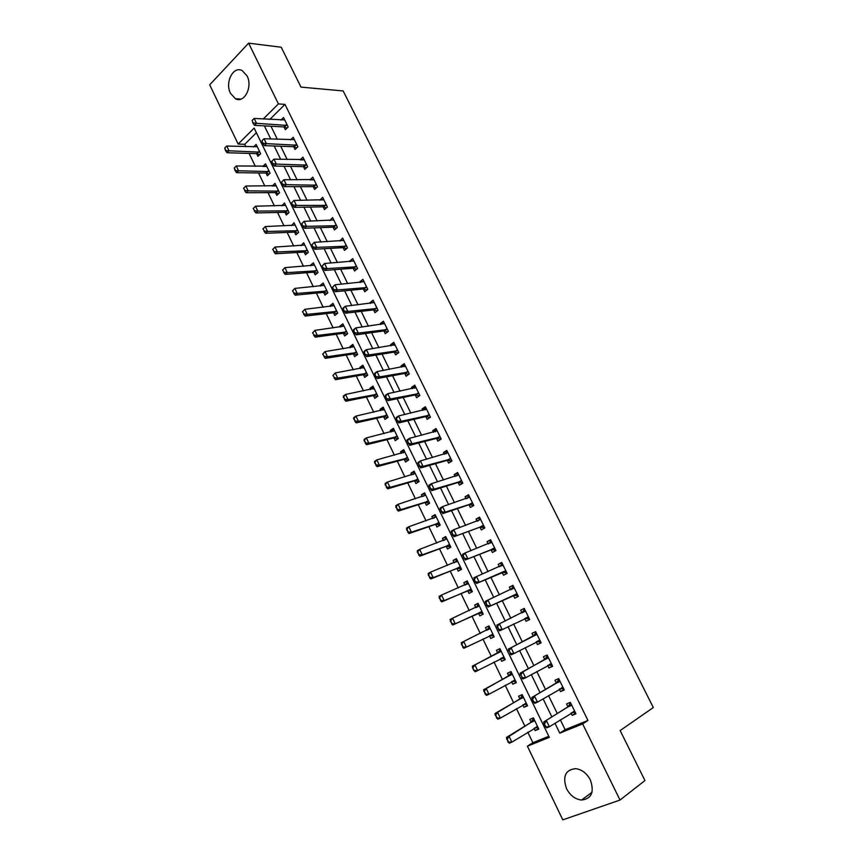 <?xml version="1.0" encoding="UTF-8"?>
<svg xmlns="http://www.w3.org/2000/svg" width="863" height="863" viewBox="0 0 863 863"><rect width="100%" height="100%" fill="white"/><g stroke="black" fill="none" stroke-linecap="round" stroke-linejoin="round"><path stroke-width="1.29" d="M247.077 75.966C252.978 86.926 244.121 103.862 235.394 98.706L230.486 93.323C224.639 82.46 233.42 65.383 242.309 70.69L247.077 75.966M590.357 779.947C594.521 792.051 591.587 798.75 581.565 800.055C575.19 799.3 570.173 795.492 566.527 788.653C562.374 776.452 565.427 769.785 575.675 768.642C581.867 769.494 586.764 773.259 590.357 779.947M248.609 43.15L281.209 47.228L300.982 87.109L343.172 90.949L653.313 707.541L620.152 730.562L644.941 780.54L620.012 800.055L562.795 819.85L527.412 746.204L549.321 737.358L254.154 128.102L238.145 144.067L209.687 84.844L248.609 43.15L278.425 103.905L263.269 119.008M527.8 732.202L532.87 742.719L527.412 746.204M256.397 132.729L244.725 144.304L245.879 146.71M249.105 153.387L255.319 166.311M258.522 172.945L264.822 186.041M267.994 192.643L274.391 205.912M277.541 212.46L284.024 225.912M287.152 232.417L293.711 246.052M296.829 252.503L303.474 266.322M306.57 272.73L313.301 286.732M316.376 293.096L323.204 307.282M326.246 313.603L333.172 327.983M336.182 334.251L343.204 348.825M346.192 355.038L353.301 369.806M356.279 375.977L363.474 390.928M366.43 397.056L373.722 412.212M376.646 418.285L384.035 433.636M386.937 439.655L394.434 455.211M397.304 461.176L404.898 476.948M407.735 482.859L415.427 498.825M418.253 504.682L426.042 520.864M428.835 526.667L436.732 543.064M439.494 548.814L447.498 565.427M450.238 571.112L458.339 587.94M461.047 593.571L469.256 610.626M471.942 616.193L480.26 633.464M482.913 638.976L491.306 656.398M494.014 662.029L502.417 679.472M505.189 685.244L513.604 702.719M516.452 708.642L524.877 726.139M244.725 144.304L238.145 144.067M532.87 742.719L548.803 736.279M534.089 728.286L535.2 730.594L538.814 729.106L533.399 717.887L529.796 719.397L531.177 722.266M522.805 704.909L523.97 707.315L527.541 705.783L522.158 694.639L518.598 696.204L519.968 699.03M511.597 681.694L512.805 684.208L516.344 682.622L511.004 671.565L507.487 673.183L508.825 675.966M500.475 658.652L501.737 661.274L505.233 659.634L499.925 648.663L496.452 650.314L497.778 653.064M493.755 635.891L489.418 635.783L490.745 638.501L494.197 636.808L488.933 625.912L485.491 627.628L486.786 630.314M478.512 613.172L479.828 615.88L483.248 614.154L478.016 603.334L474.607 605.092L475.847 607.638M467.67 590.713L468.987 593.431L472.363 591.651L467.174 580.918L463.809 582.708L464.974 585.125M456.915 568.426L458.221 571.144L461.565 569.321L456.408 558.652L453.086 560.497L454.186 562.773M446.225 546.29L447.541 549.008L450.842 547.142L445.729 536.549L442.439 538.436L443.474 540.583M435.61 524.316L436.926 527.034L440.195 525.114L435.114 514.596L431.856 516.538L432.838 518.555M425.081 502.493L426.387 505.2L429.623 503.248L424.574 492.805L421.36 494.779L422.266 496.667M414.618 480.82L415.923 483.539L419.127 481.532L414.111 471.166L410.928 473.183L411.78 474.941M404.229 459.299L405.534 462.018L408.706 459.968L403.722 449.677L400.572 451.737L401.371 453.377M393.906 437.929L395.222 440.648L398.35 438.555L393.409 428.328L390.292 430.443L391.025 431.953M383.668 416.71L384.974 419.418L388.07 417.293L383.161 407.142L380.076 409.289L380.756 410.68M373.485 395.632L374.801 398.339L377.865 396.182L372.989 386.095L369.936 388.274L370.551 389.547M363.388 374.704L364.693 377.411L367.724 375.211L362.881 365.189L359.871 367.411L360.421 368.566M353.345 353.916L354.661 356.624L357.66 354.38L352.848 344.434L349.86 346.699L350.367 347.735M343.377 333.269L344.693 335.977L347.66 333.69L342.881 323.819L339.925 326.117L340.367 327.034M333.485 312.762L334.79 315.47L337.724 313.15L332.978 303.334L330.065 305.685L330.453 306.484M323.647 292.395L324.963 295.103L327.854 292.751L323.15 282.999L320.259 285.383L320.594 286.074M313.884 272.169L315.189 274.876L318.059 272.481L313.377 262.805L310.529 265.221L310.809 265.793M304.186 252.082L305.491 254.79L308.328 252.352L303.679 242.74L301.09 245.664M294.553 232.125L295.858 234.833L298.663 232.363L294.046 222.805L291.424 225.653M284.984 212.298L286.289 215.006L289.062 212.503L284.477 203.01L281.834 205.793M275.47 192.611L276.775 195.308L279.526 192.773L274.973 183.355L272.309 186.052M266.031 173.053L267.336 175.75L270.054 173.172L265.524 163.819L262.848 166.451M256.645 153.625L257.951 156.322L260.637 153.711L256.149 144.412L253.528 146.98M560.335 719.818L565.136 729.677L587.951 720.454L284.984 104.391L269.849 119.396M270.95 126.225L277.336 139.31M280.702 146.225L287.174 159.504M290.518 166.365L297.088 179.828M300.41 186.656L307.066 200.302M310.367 207.077L317.109 220.917M320.389 227.638L327.239 241.672M330.486 248.35L337.422 262.579M340.648 269.202L347.692 283.636M350.896 290.195L358.026 304.833M361.198 311.349L368.436 326.192M371.586 332.643L378.922 347.692M382.039 354.1L389.483 369.353M392.579 375.707L400.119 391.176M403.183 397.465L410.831 413.15M413.862 419.375L421.619 435.286M424.628 441.457L432.492 457.573M435.47 463.69L443.442 480.033M446.387 486.085L454.467 502.654M457.39 508.641L465.578 525.448M468.469 531.371L476.764 548.404M479.623 554.262L488.048 571.533M490.864 577.325L499.407 594.834M502.19 600.562L510.853 618.307M513.604 623.971L522.331 641.867M525.157 647.66L533.895 665.578M536.797 671.533L545.545 689.472M548.523 695.578L557.282 713.55M571.026 713.065L572.158 715.384L575.955 713.82L570.335 702.353L566.56 703.938L567.994 706.873M559.321 689.159L560.508 691.597L564.262 689.979L558.685 678.598L554.952 680.238L556.365 683.129M547.703 665.438L548.954 667.984L552.665 666.322L547.12 655.028L543.431 656.711L544.823 659.569M536.171 641.889L537.476 644.553L541.144 642.827L535.643 631.619L531.996 633.366L533.366 636.171M524.726 618.512L526.085 621.284L529.709 619.515L524.251 608.393L520.637 610.184L521.986 612.924M513.409 595.416L514.769 598.188L518.361 596.376L512.946 585.33L509.375 587.164L510.648 589.763M506.764 572.73L502.137 572.503L503.55 575.265L507.099 573.399L501.716 562.439L498.188 564.326L499.386 566.775M491.036 549.731L492.406 552.503L495.912 550.594L490.572 539.709L487.077 541.64L488.21 543.949M479.979 527.131L481.338 529.914L484.801 527.951L479.504 517.142L476.052 519.127L477.11 521.284M468.987 504.704L470.357 507.487L473.787 505.481L468.523 494.747L465.103 496.775L466.096 498.792M458.08 482.439L459.45 485.211L462.838 483.161L457.617 472.514L454.24 474.585L455.157 476.462M447.261 460.324L448.62 463.107L451.975 461.004L446.786 450.432L443.453 452.546L444.305 454.294M436.505 438.372L437.875 441.155L441.187 439.008L436.042 428.512L432.741 430.669L433.528 432.277M425.837 416.57L427.196 419.353L430.475 417.174L425.362 406.743L422.104 408.954L422.816 410.421M415.232 394.93L416.602 397.714L419.839 395.491L414.769 385.135L411.543 387.379L412.19 388.717M404.715 373.442L406.074 376.225L409.289 373.959L404.24 363.679L401.047 365.966L401.64 367.174M394.262 352.104L395.632 354.887L398.803 352.579L393.787 342.374L390.637 344.704L391.166 345.783M383.884 330.917L385.254 333.701L388.382 331.349L383.42 321.209L380.292 323.582L380.766 324.542M373.582 309.882L374.952 312.654L378.048 310.27L373.118 300.205L370.022 302.611L370.432 303.442M363.355 288.986L364.715 291.77L367.778 289.332L362.881 279.342L359.828 281.791L360.173 282.492M353.194 268.231L354.553 271.014L357.584 268.544L352.719 258.62L349.698 261.111L349.99 261.694M343.107 247.627L344.466 250.41L347.465 247.908L342.633 238.048L339.871 241.036M333.086 227.174L334.445 229.946L337.411 227.401L332.611 217.616L329.828 220.529M323.129 206.85L324.488 209.623L327.422 207.044L322.654 197.314L319.849 200.151M313.247 186.667L314.607 189.439L317.508 186.818L312.773 177.163L309.946 179.925M303.431 166.613L304.79 169.396L307.66 166.742L302.956 157.152L300.097 159.817L303.183 159.903M293.679 146.71L295.038 149.482L297.875 146.796L293.204 137.271L290.486 139.882M284.003 126.937L285.362 129.709L288.166 126.98L283.528 117.519L280.939 120.065M284.984 104.391L278.425 103.905M587.951 720.454L582.654 723.917L620.012 800.055M554.941 723.216L559.774 733.151L582.654 723.917M264.38 125.869L270.788 139.029M274.175 145.987L280.658 159.342M284.024 166.246L290.604 179.784M293.949 186.645L300.626 200.378M303.938 207.185L310.712 221.111M314.003 227.875L320.874 241.996M324.132 248.706L331.101 263.021M334.337 269.688L341.403 284.207M344.617 290.809L351.78 305.534M354.963 312.093L362.233 327.023M365.394 333.517L372.751 348.663M375.89 355.103L383.355 370.454M386.462 376.84L394.035 392.406M397.109 398.738L404.79 414.52M407.843 420.788L415.621 436.797M418.641 443.01L426.538 459.235M429.526 465.384L437.53 481.834M440.497 487.929L448.609 504.607M451.543 510.626L459.763 527.541M462.665 533.507L471.004 550.648M473.873 556.549L482.331 573.927M485.168 579.763L493.733 597.39M496.538 603.151L505.233 621.015M508.005 626.721L516.775 644.737M519.602 650.573L528.383 668.62M531.295 674.607L540.087 692.676M543.075 698.814L551.878 716.916M565.136 729.677L559.774 733.151M575.632 713.172L572.158 715.384M538.534 728.501L535.2 730.594M265.912 166.462L262.827 166.408M275.588 185.912L272.233 185.912M285.319 205.48L281.716 205.534M295.103 225.167L291.252 225.297M304.768 244.984L300.863 245.189M314.412 264.941L310.529 265.221M324.132 285.027L320.259 285.383M333.905 305.254L330.065 305.685M343.754 325.621L339.925 326.117M353.668 346.128L349.86 346.699M363.647 366.764L359.871 367.411M373.69 387.552L369.936 388.274M383.808 408.479L380.076 409.289M393.992 429.547L390.292 430.443M404.251 450.766L400.572 451.737M414.585 472.137L410.928 473.183M424.984 493.647L421.36 494.779M435.459 515.319L431.856 516.538M446.009 537.131L442.439 538.436M456.635 559.105L453.086 560.497M467.325 581.231L463.809 582.708M478.102 603.517L474.607 605.092M488.954 625.955L485.491 627.628M494.186 636.786L490.745 638.501M505.157 659.472L501.737 661.274M516.203 682.32L512.805 684.208M527.325 705.33L523.97 707.315M564.024 689.494L560.508 691.597M552.503 665.988L548.954 667.984M541.058 642.655L537.476 644.553M529.699 619.494L526.085 621.284M524.273 608.437L520.637 610.184M513.043 585.524L509.375 587.164M501.888 562.784L498.188 564.326M490.81 540.206L487.077 541.64M479.817 517.778L476.052 519.127M468.9 495.524L465.103 496.775M458.059 473.42L454.24 474.585M447.304 451.478L443.453 452.546M436.624 429.698L432.741 430.669M426.009 408.07L422.104 408.954M415.481 386.592L411.543 387.379M405.017 365.254L401.047 365.966M394.628 344.078L390.637 344.704M384.315 323.042L380.292 323.582M374.078 302.158L370.022 302.611M363.906 281.424L359.828 281.791M353.798 260.82L349.698 261.111M343.765 240.367L339.644 240.572M333.636 220.054L329.655 220.173M323.463 199.882L319.742 199.925M313.345 179.828L309.882 179.806M575.222 712.309L574.596 712.407M570.519 702.73L570.13 703.302M570.562 702.816L567.951 706.905L543.755 721.964L571.457 704.65M546.042 726.657L544.143 723.884L545.578 726.851L549.375 726.743L546.613 727.876L545.578 726.851M574.747 711.349L549.375 726.743L546.506 720.821L544.607 723.701M574.661 712.547L571.942 712.482M543.755 721.964L544.143 723.884M534.941 727.757L538.102 727.628M533.388 718.685L531.101 722.32L506.462 737.444L509.084 736.355L511.845 742.137L537.649 726.678M508.566 742.072L511.845 742.137L509.213 743.216L507.185 739.17L508.124 742.245M534.488 720.152L509.084 736.355L507.185 739.17M506.743 739.354L506.462 737.444M563.593 688.62L562.978 688.706M558.944 679.127L558.544 679.677M558.976 679.192L556.322 683.162L531.878 697.477L559.807 680.896M534.111 702.061L532.234 699.321L533.658 702.266L537.455 702.169L534.715 703.334L533.658 702.266M563.075 687.552L537.455 702.169L534.607 696.29L532.687 699.127M563.043 688.857L560.044 688.728M531.878 697.477L532.234 699.321M552.061 665.103L551.435 665.179M520.874 674.747L522.288 677.66L520.874 674.747L522.795 671.953L520.098 673.172L544.78 659.591L547.045 656.214M551.489 663.927L525.621 677.779L522.795 671.953L548.253 657.326M522.288 677.66L525.621 677.779L522.913 678.987L521.835 677.865M551.522 665.341L548.232 665.136M520.098 673.172L520.421 674.952M540.616 641.748L539.99 641.824M509.138 650.551L510.54 653.442L509.138 650.551L511.069 647.789L508.404 649.052L533.323 636.193L535.621 632.924M539.99 640.486L513.873 653.571L511.069 647.789L536.775 633.927M510.54 653.442L513.873 653.571L511.198 654.834L510.098 653.658M540.076 642.007L536.506 641.705M508.404 649.052L508.695 650.756M523.474 704.51L526.894 704.445M522.212 695.556L519.893 699.084L495.017 713.496L497.606 712.363L500.357 718.102L526.387 703.388M497.077 718.027L500.357 718.102L497.757 719.224L495.707 715.147L496.646 718.21M523.258 696.905L497.606 712.363L495.707 715.147M495.265 715.341L495.017 713.496M512.083 681.425L515.772 681.425M511.112 672.601L508.749 676.009L483.658 689.72L486.225 688.555L488.954 694.262L515.211 680.271M485.675 694.154L488.954 694.262L486.376 695.416L484.305 691.306L485.243 694.348M512.104 673.841L486.225 688.555L484.305 691.306M483.884 691.5L483.658 689.72M500.767 658.501L504.726 658.577M500.087 649.807L497.692 653.108L472.385 666.128L474.92 664.931L477.627 670.583L504.111 657.315M474.359 670.465L477.627 670.583L475.082 671.781L472.579 667.833L473.927 670.67M501.025 650.929L474.92 664.931L473 667.638M472.579 667.833L472.385 666.128M529.246 618.577L528.62 618.642M522.115 612.859L524.197 609.612M497.066 626.754L498.89 629.407L496.797 625.125L525.384 610.702M528.577 617.207L499.58 630.853L498.458 629.623M528.717 618.836L525.049 618.447L527.66 617.174M497.498 626.538L499.429 623.82L502.223 629.559L498.89 629.407M461.36 644.348L463.118 646.959L461.198 642.708L463.701 641.479L466.387 647.088L493.097 634.532M463.118 646.959L466.387 647.088L463.873 648.318L462.697 647.164M490.033 628.188L463.701 641.479L461.781 644.143M489.073 627.013L487.023 630.119L489.504 628.9M517.962 595.567L517.433 595.837L517.973 595.589M517.336 595.621L513.366 595.438L488.037 607.045L485.945 602.708L486.894 605.772M511.025 589.591L512.946 586.678M485.513 602.924L485.286 601.36L514.078 587.638M517.25 594.1L488.037 607.045M485.945 602.708L487.886 600.022L490.648 605.718L487.325 605.556M450.227 621.036L451.964 623.615L450.087 619.461L452.568 618.188L455.233 623.766L452.751 625.028L478.426 613.205L482.471 613.345M451.964 623.615L455.233 623.766L482.158 611.91M479.116 605.61L452.568 618.188L450.637 620.821M478.221 604.553L476.182 607.487M451.554 623.83L452.751 625.028M506.139 572.784L506.786 572.773M499.979 566.527L501.791 563.917M474.057 579.278L475.427 582.104L473.852 577.789L502.849 564.758M505.998 571.166L476.592 583.431L475.427 582.104M504.682 571.155L476.592 583.431M474.477 579.051L476.43 576.408L479.17 582.061L475.858 581.878M439.17 597.897L440.896 600.443L439.062 596.387L441.511 595.082L444.154 600.605L441.705 601.91L467.584 590.745L471.651 590.972M440.896 600.443L444.154 600.605L471.295 589.451M468.275 583.194L441.511 595.082L439.58 597.671M467.444 582.255L465.513 584.898M440.486 600.659L441.705 601.91M495.642 550.055L495.125 550.335L495.675 550.119M495.017 550.098L490.993 549.742L465.222 559.979L463.107 555.578L464.035 558.62M489.019 543.636L490.702 541.317M462.676 555.815L462.514 554.38L465.049 552.967L491.705 542.029M494.833 548.393L465.222 559.979M463.107 555.578L465.049 552.967L467.778 558.577L464.467 558.383M428.188 574.92L429.914 577.444L428.124 573.474L430.54 572.137L433.161 577.627L430.734 578.965L456.829 568.458L460.918 568.76M429.914 577.444L433.161 577.627L460.518 567.142M457.519 560.939L430.54 572.137L428.598 574.693M456.732 560.109L454.93 562.482M429.504 577.671L430.734 578.965M484.607 527.541L484.1 527.832L484.639 527.627M483.97 527.584L479.925 527.153L453.949 536.71L451.802 532.277L452.741 535.297M478.145 520.918L479.709 518.868M451.392 532.514L451.252 531.155L453.765 529.709L480.648 519.472M483.744 525.794L453.949 536.71M451.802 532.277L453.765 529.709L456.462 535.276L453.161 535.06M417.304 552.115L418.997 554.618L417.25 550.734L419.645 549.353L422.255 554.812L419.85 556.182L446.139 546.322L450.249 546.7M418.997 554.618L422.255 554.812L449.806 544.995M446.829 538.836L419.645 549.353L417.703 551.889M446.106 538.124L444.423 540.238M418.598 554.844L419.85 556.182M473.647 505.189L473.14 505.491L473.69 505.297M473.01 505.222L468.943 504.715L442.751 513.614L440.594 509.148L441.522 512.158M467.347 498.383L468.782 496.592M440.184 509.397L440.076 508.102L442.557 506.613L469.666 497.077M472.741 503.356L445.243 512.147L442.751 513.614M440.594 509.148L442.557 506.613L445.243 512.147L441.932 511.91M406.484 529.472L408.167 531.942L406.462 528.156L408.835 526.743L411.414 532.158L409.051 533.561L435.524 524.337L439.666 524.79M408.167 531.942L411.414 532.158L439.181 523.01M436.225 516.894L408.835 526.743L406.883 529.235M435.556 516.29L433.992 518.156M407.778 532.18L409.051 533.561M462.762 483L462.266 483.302L462.827 483.129M462.126 483.032L458.037 482.449L431.629 490.691L429.472 486.193L430.389 489.192M456.635 476.009L457.94 474.477M429.062 486.441L428.976 485.211L431.435 483.701L458.76 474.844M461.813 481.069L434.1 489.181L431.629 490.691M429.472 486.193L431.435 483.701L434.1 489.181L430.799 488.933M395.75 506.991L397.422 509.44L395.75 505.74L398.091 504.294L400.659 509.666L398.318 511.101L424.995 502.514L429.148 503.043M397.422 509.44L400.659 509.666L428.62 501.176M425.686 495.103L398.091 504.294L396.139 506.754M425.071 494.618L423.647 496.236M397.034 509.688L398.318 511.101M451.327 460.993L447.207 460.335L420.605 467.929L418.426 463.409L419.332 466.387M446.009 453.819L447.163 452.514M418.016 463.668L417.962 462.492L420.389 460.95L447.929 452.773M450.971 458.954L423.032 466.387L420.605 467.929M418.426 463.409L420.389 460.95L423.032 466.387L419.742 466.128M385.081 484.682L386.743 487.099L385.125 483.485L387.433 482.007L389.99 487.347L387.67 488.814L414.531 480.842L418.706 481.446M386.743 487.099L389.99 487.347L418.145 479.494M415.222 473.463L387.433 482.007L385.47 484.434M414.672 473.086L413.377 474.488M386.365 487.347L387.67 488.814M440.594 439.116L436.451 438.382L409.655 445.34L407.455 440.788L408.372 443.755M435.47 431.791L436.473 430.713M407.056 441.047L407.034 439.947L409.429 438.361L437.185 430.853M440.195 436.991L412.061 443.765L409.655 445.34M407.455 440.788L409.429 438.361L412.061 443.765L408.771 443.496M374.499 462.525L376.149 464.92L374.564 461.392L376.851 459.882L379.386 465.179L407.735 457.962M376.149 464.92L379.386 465.179L377.088 466.678L404.143 459.321L408.447 460.141M404.833 451.975L376.851 459.882L374.887 462.277M404.337 451.705L403.183 452.892M375.772 465.179L377.088 466.678M424.995 409.925L425.858 409.062M396.171 418.598L397.476 421.284L396.182 417.563L398.555 415.944L426.516 409.084M429.504 415.189L401.155 421.306L398.782 422.913L397.476 421.284M430.022 417.476L425.783 416.581L398.782 422.913M396.57 418.328L398.555 415.944L401.155 421.306L397.875 421.015M363.992 440.529L365.632 442.902L364.078 439.45L366.344 437.908L368.857 443.172L366.592 444.704L393.819 437.951L398.048 438.695M365.632 442.902L368.857 443.172L397.401 436.581M394.52 430.637L366.344 437.908L364.369 440.27M394.067 430.475L393.053 431.457M365.254 443.161L366.592 444.704M414.607 388.231L415.319 387.563M385.373 396.322L386.667 398.986L385.405 395.34L387.757 393.69L415.912 387.476M418.889 393.539L390.335 399.008L387.983 400.659L386.667 398.986M419.364 395.815L415.179 394.941L387.983 400.659M385.761 396.041L387.757 393.69L390.335 399.008L387.056 398.706M353.56 418.684L355.178 421.036L353.679 417.67L355.912 416.095L358.404 421.317L387.131 415.351M355.178 421.036L358.404 421.317L356.171 422.881L383.571 416.721L387.767 417.498M384.272 409.44L355.912 416.095L353.938 418.426M383.873 409.386L383.01 410.184M354.812 421.306L356.171 422.881M405.319 365.88L404.305 366.699M374.65 374.197L375.934 376.84L374.715 373.269L377.034 371.597L405.394 366.031M408.339 372.039L379.601 376.883L377.271 378.555L375.934 376.84M408.76 374.326L404.661 373.452L377.271 378.555M375.038 373.916L377.034 371.597L379.601 376.883L376.322 376.559M343.204 397.002L344.812 399.332L343.345 396.041L345.556 394.445L348.026 399.623L376.937 394.262M344.812 399.332L348.026 399.623L345.815 401.219L373.399 395.642L377.509 396.43M374.1 388.404L345.556 394.445L343.571 396.732M373.787 388.447L373.043 389.062M344.445 399.601L345.815 401.219M394.92 344.671L394.078 345.319M364.013 352.233L365.286 354.866L364.1 351.37L366.387 349.655L394.941 344.725M397.875 350.691L368.933 354.909L366.635 356.613L365.286 354.866M398.231 352.999L394.208 352.115L366.635 356.613M364.391 351.953L366.387 349.655L368.933 354.909L365.664 354.574M363.15 368.091L363.97 367.455M332.913 375.47L334.51 377.778L332.913 375.47L335.265 372.935L337.724 378.08L366.818 373.323M334.51 377.778L337.724 378.08L335.534 379.709L363.291 374.715L367.314 375.502M364.003 367.498L335.265 372.935L333.28 375.2M334.143 378.048L335.534 379.709M353.442 330.432L354.704 333.042L353.56 329.623L355.815 327.886L384.574 323.571M387.476 329.493L358.35 333.096L356.074 334.833L354.704 333.042M387.757 331.824L383.83 330.928L356.074 334.833M353.819 330.141L355.815 327.886L358.35 333.096L355.081 332.751M322.708 354.089L324.283 356.376L322.708 354.089L325.049 351.586L327.498 356.689L356.764 352.536M324.283 356.376L327.498 356.689L325.329 358.35L353.258 353.927L357.185 354.736M353.959 346.743L325.049 351.586L323.064 353.819M323.927 356.646L325.329 358.35M342.945 308.781L344.208 311.37L343.086 308.037L345.329 306.257L374.272 302.557M377.153 308.447L347.843 311.435L345.599 313.204L344.208 311.37M377.358 310.799L373.528 309.882L345.599 313.204M343.323 308.49L345.329 306.257L347.843 311.435L344.574 311.079M312.557 332.859L314.132 335.124L312.557 332.859L314.909 330.378L317.336 335.459L346.775 331.877M314.132 335.124L317.336 335.459L315.2 337.142L343.291 333.28L347.12 334.11M343.992 326.128L314.909 330.378L312.913 332.579M313.776 335.405L315.2 337.142M332.535 287.293L333.776 289.86L332.535 287.293L334.909 284.801L364.035 281.705M366.904 287.541L337.401 289.936L335.189 291.737L333.776 289.86M367.034 289.936L363.301 288.986L335.189 291.737M332.902 286.991L334.909 284.801L337.401 289.936L334.143 289.558M302.492 311.78L304.046 314.013L302.492 311.78L304.844 309.321L307.25 314.359L336.861 311.36M304.046 314.013L307.25 314.359L305.135 316.074L333.388 312.773L337.12 313.625M334.1 305.653L304.844 309.321L302.848 311.489M303.7 314.305L305.135 316.074M322.19 265.955L323.431 268.512L322.19 265.955L324.574 263.485L353.884 260.982M356.732 266.786L327.045 268.587L324.855 270.41L323.431 268.512M356.775 269.202L353.14 268.242L324.855 270.41M322.557 265.653L324.574 263.485L327.045 268.587L323.798 268.199M292.492 290.842L294.035 293.064L292.492 290.842L294.844 288.415L297.239 293.42L327.012 290.993M294.035 293.064L297.239 293.42L295.146 295.168L323.56 292.406L327.196 293.28M324.261 285.319L294.844 288.415L292.837 290.551M293.69 293.355L295.146 295.168M311.921 244.768L313.15 247.303L311.921 244.768L314.305 242.33L343.787 240.41M346.613 246.182L316.764 247.39L314.596 249.245L313.15 247.303M346.602 248.62L343.043 247.638L314.596 249.245M312.287 244.456L314.305 242.33L316.764 247.39L313.506 246.991M282.557 270.054L284.089 272.255L282.557 270.054L284.909 267.649L287.282 272.622L317.228 270.755M284.089 272.255L287.282 272.622L285.221 274.391L313.787 272.169L317.347 273.075M314.499 265.124L284.909 267.649L282.902 269.763M283.744 272.546L285.221 274.391M301.726 223.733L302.945 226.246L301.726 223.733L304.11 221.316L333.776 219.979M336.581 225.707L306.548 226.343L304.402 228.231L302.945 226.246M336.505 228.177L333.032 227.174L304.402 228.231M302.082 223.42L304.11 221.316L306.548 226.343L303.301 225.933M272.697 249.418L274.218 251.586L272.697 249.418L275.049 247.034L277.411 251.964L307.508 250.648M274.218 251.586L277.411 251.964L275.362 253.765L304.089 252.082L307.562 253.01M304.801 245.06L275.049 247.034L273.042 249.116M273.884 251.888L275.362 253.765M291.597 202.848L292.816 205.34L291.597 202.848L293.981 200.453L323.819 199.687M326.613 205.372L296.408 205.448L294.283 207.357L292.816 205.34M326.484 207.875L323.075 206.85L294.283 207.357M291.953 202.525L293.981 200.453L296.408 205.448L293.161 205.027M262.902 228.911L264.412 231.057L262.902 228.911L265.254 226.559L267.595 231.457L297.854 230.691M264.412 231.057L267.595 231.457L265.577 233.28L294.456 232.125L297.854 233.064M295.168 225.135L265.254 226.559L263.247 228.609M264.078 231.37L265.577 233.28M281.554 182.104L282.751 184.585L281.554 182.104L283.927 179.741L313.938 179.536M316.71 185.189L286.333 184.693L284.24 186.635L282.751 184.585M316.527 187.713L313.193 186.667L284.24 186.635M281.899 181.78L283.927 179.741L286.333 184.693L283.096 184.261M253.183 208.555L254.671 210.68L253.183 208.555L255.524 206.214L257.854 211.09L288.264 210.852M254.671 210.68L257.854 211.09L255.858 212.945L284.887 212.298L288.21 213.269M285.599 205.34L255.524 206.214L253.517 208.242M254.348 210.993L255.858 212.945M306.872 165.135L276.333 164.089L273.949 159.17L271.565 161.51L272.762 163.97L271.91 161.176L273.949 159.17L304.121 159.526M273.107 163.646L276.333 164.089L274.261 166.063L272.762 163.97M306.645 167.681L303.377 166.613L274.261 166.063M243.517 188.328L245.006 190.432L243.517 188.328L245.869 186.02L248.177 190.852L278.738 191.155M245.006 190.432L248.177 190.852L246.203 192.74L275.383 192.611L278.641 193.592M276.095 185.674L245.869 186.02L243.851 188.015M244.671 190.745L246.203 192.74M261.996 140.723L262.837 143.506L261.996 140.723L264.035 138.738L294.369 139.644M297.109 145.221L266.408 143.636L264.358 145.631L262.837 143.506M296.829 147.789L293.625 146.71L264.358 145.631M264.035 138.738L266.408 143.636L263.183 143.172M266.645 166.138L236.268 165.966L238.566 170.766L269.288 171.586M235.394 170.335L234.251 167.929L235.07 170.647L238.566 170.766L236.613 172.665L265.933 173.042L269.137 174.046M236.268 165.966L234.251 167.929M235.07 170.647L236.613 172.665M252.147 120.41L252.988 123.182L252.147 120.41L254.186 118.458L284.693 119.903M287.401 125.437L256.548 123.312L254.52 125.34L252.988 123.182M287.088 128.026L283.938 126.926L254.52 125.34M254.186 118.458L256.548 123.312L253.323 122.837M257.271 146.742L226.742 146.041L229.029 150.809L259.882 152.147M225.858 150.367L224.714 147.983L225.534 150.691L229.029 150.809L227.088 152.74L256.559 153.614L259.698 154.628M226.742 146.041L224.714 147.983M225.534 150.691L227.088 152.74M570.95 705.481L568.232 706.614M570.67 705.772L567.951 706.905M573.852 711.392L573.312 711.619M536.236 726.948L536.786 726.722M531.101 722.32L533.701 721.231M531.392 722.029L533.992 720.939M559.3 681.705L556.603 682.881M559.019 681.986L556.322 683.162M562.169 687.574L561.468 687.876M547.725 658.113L545.071 659.321M547.444 658.383L544.78 659.591M550.583 663.938L549.537 664.402M536.247 634.683L533.614 635.934M535.955 634.941L533.323 636.193M539.084 640.465L537.045 641.425M524.801 703.733L525.524 703.421M519.893 699.084L522.449 697.962M520.184 698.803L522.741 697.682M513.28 680.767L514.337 680.281M508.749 676.009L511.284 674.855M509.051 675.74L511.586 674.586M501.166 658.286L503.237 657.315M497.692 653.108L500.206 651.921M497.994 652.849L500.497 651.662M524.844 611.436L522.244 612.719M489.731 635.729L492.212 634.51M513.528 588.361L511.835 589.224M515.945 594.122L513.366 595.438M516.322 594.057L513.744 595.362M478.814 613.129L481.274 611.878M478.426 613.205L480.885 611.953M476.851 607.185L478.577 606.301M502.298 565.448L501.381 565.934M505.071 571.101L502.514 572.449M467.973 590.68L470.411 589.397M467.584 590.745L470.022 589.461M466.797 584.359L467.735 583.863M491.144 542.698L490.518 543.043M493.517 548.361L490.993 549.742M493.895 548.318L491.381 549.699M457.217 568.393L459.623 567.077M456.829 568.458L459.235 567.131M456.333 561.932L456.969 561.576M482.417 525.74L479.925 527.153M482.805 525.696L480.313 527.11M446.527 546.268L448.911 544.92M446.139 546.322L448.523 544.963M471.403 503.269L468.943 504.715M471.802 503.237L469.332 504.682M435.923 524.294L438.275 522.913M435.524 524.337L437.886 522.956M460.475 480.971L458.037 482.449M460.864 480.939L458.426 482.417M425.383 502.482L427.714 501.069M424.995 502.514L427.314 501.101M449.623 458.825L447.207 460.335M450.011 458.803L447.606 460.313M414.93 480.81L417.228 479.364M414.531 480.842L416.829 479.397M438.846 436.84L436.451 438.382M439.245 436.829L436.851 438.372M404.542 459.299L406.818 457.822M404.143 459.321L406.419 457.843M428.145 415.006L425.783 416.581M428.544 415.006L426.182 416.581M394.229 437.94L396.473 436.43M393.819 437.951L396.074 436.441M417.519 393.334L415.179 394.941M417.919 393.345L415.588 394.952M383.981 416.721L386.203 415.189M383.571 416.721L385.804 415.189M406.969 371.813L404.661 373.452M407.368 371.824L405.071 373.463M373.808 395.653L376.009 394.089M373.399 395.642L375.599 394.078M396.495 350.443L394.208 352.115M396.904 350.464L394.618 352.136M363.701 374.725L365.88 373.129M363.291 374.715L365.47 373.118M386.095 329.224L383.83 330.928M386.505 329.256L384.24 330.95M353.668 353.938L355.826 352.32M353.258 353.927L355.416 352.298M375.761 308.156L373.528 309.882M376.171 308.188L373.949 309.914M343.701 333.301L345.836 331.651M343.291 333.28L345.427 331.629M365.502 287.239L363.301 288.986M365.923 287.271L363.711 289.029M333.808 312.805L335.912 311.122M333.388 312.773L335.502 311.09M355.319 266.462L353.14 268.242M355.739 266.505L353.56 268.285M323.981 292.438L326.063 290.734M323.56 292.406L325.642 290.702M345.2 245.826L343.043 247.638M345.621 245.879L343.463 247.692M314.208 272.223L316.279 270.486M313.787 272.169L315.858 270.443M335.157 225.329L333.032 227.174M335.578 225.394L333.452 227.228M304.51 252.136L306.559 250.378M304.089 252.082L306.128 250.324M325.189 204.984L323.075 206.85M325.61 205.049L323.496 206.915M294.876 232.179L296.894 230.399M294.456 232.125L296.473 230.335M315.275 184.768L313.193 186.667M315.707 184.844L313.614 186.742M285.308 212.363L287.303 210.561M284.887 212.298L286.883 210.486M305.437 164.704L303.377 166.613M305.869 164.779L303.798 166.699M275.804 192.676L277.778 190.842M275.383 192.611L277.357 190.777M295.664 144.757L293.625 146.71M296.095 144.855L294.056 146.796M266.365 173.118L268.317 171.262M265.933 173.042L267.886 171.187M285.955 124.962L283.938 126.926M286.387 125.059L284.369 127.023M256.991 153.7L258.922 151.812M256.559 153.614L258.49 151.726M235.394 98.706L240.95 99.126M581.565 800.055L592.007 792.266"/></g></svg>
